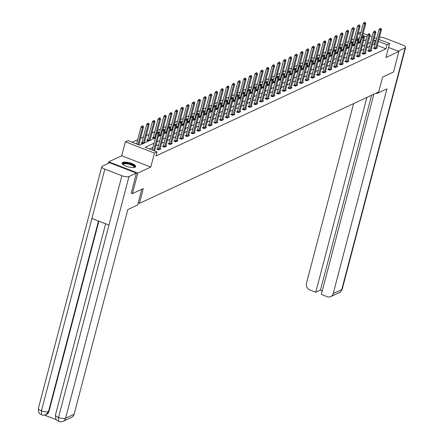 <?xml version="1.0" encoding="UTF-8"?>
<svg xmlns="http://www.w3.org/2000/svg" width="444" height="444" viewBox="0 0 444 444"><rect width="100%" height="100%" fill="white"/><g stroke="black" fill="none" stroke-linecap="round" stroke-linejoin="round"><path stroke-width="0.67" d="M122.805 162.448A6.965 2.142 14.7 0 0 122.2 163.053A6.965 2.142 14.7 0 0 127.212 166.55A6.965 2.142 14.7 0 0 135.065 167.199A6.965 2.142 14.7 0 0 135.675 166.589A6.965 2.142 14.7 0 0 130.658 163.098A6.965 2.142 14.7 0 0 122.805 162.448M358.197 33.333L360.506 32.262L360.922 32.418M108.325 163.381L108.736 161.821L137.812 173.099L150.782 167.055L154.451 153.08L125.369 141.808L127.928 140.615L139.716 145.188L155.472 137.845M150.782 167.055L121.706 155.783L108.736 161.821M121.706 155.783L125.369 141.808M354.251 38.783L351.42 40.099M348.551 41.436L345.721 42.757M342.851 44.095L340.021 45.41M337.151 46.748L334.321 48.069M331.452 49.406L328.621 50.721M325.752 52.059L322.921 53.38M320.052 54.717L317.221 56.033M314.352 57.37L311.527 58.686M308.652 60.023L305.827 61.344M302.952 62.682L300.127 63.997M297.252 65.335L294.428 66.656M291.553 67.993L288.728 69.308M285.853 70.646L283.028 71.961M280.158 73.304L277.328 74.62M274.459 75.957L271.628 77.273M268.759 78.61L265.928 79.931M263.059 81.269L260.228 82.584M257.359 83.922L254.529 85.242M251.659 86.58L248.829 87.895M245.959 89.233L243.129 90.548M240.26 91.891L237.435 93.207M234.56 94.544L231.735 95.86M228.86 97.197L226.035 98.518M223.16 99.856L220.335 101.171M217.46 102.508L214.635 103.829M211.76 105.167L208.935 106.482M206.066 107.82L203.235 109.135M200.366 110.473L197.536 111.794M194.666 113.131L191.836 114.447M188.966 115.784L186.136 117.105M183.267 118.443L180.436 119.758M177.567 121.095L174.736 122.416M171.867 123.754L169.036 125.069M166.167 126.407L163.342 127.722M160.467 129.06L157.642 130.381M154.767 131.718L151.942 133.034M149.067 134.371L146.243 135.692M143.368 137.03L140.543 138.345M137.668 139.682L132.157 142.252M138.217 202.908L139.427 203.374L378.726 91.891L382.611 77.09L393.501 72.022L398.89 51.465L388.556 47.458M139.427 203.374L143.307 188.578L132.423 193.651L131.152 193.162M132.423 193.651L137.812 173.099M364.435 40.493L363.708 40.21M359.324 38.511L357.07 37.64M142.885 143.706L141.026 142.985L141.908 142.574M145.077 142.685L144.467 142.452L149.212 124.359L148.118 124.869L143.373 142.957A0.894 0.294 -68.8 0 1 143.29 143.212L143.151 143.584M148.585 141.053L146.72 140.332L147.608 139.916M150.777 140.032L150.166 139.793L154.912 121.706L153.818 122.217L149.073 140.304A0.894 0.294 -68.8 0 1 148.99 140.559L148.851 140.931M154.284 138.395L152.42 137.673L153.308 137.263M159.984 135.742L158.674 135.237M165.684 133.089L164.374 132.578M171.384 130.431L170.074 129.925M177.084 127.778L175.774 127.267M182.784 125.119L181.474 124.614M188.484 122.466L187.174 121.956M194.183 119.813L192.874 119.303M199.883 117.155L198.573 116.65M205.583 114.502L204.273 113.991M211.277 111.844L209.968 111.339M216.977 109.191L215.667 108.68M222.677 106.532L221.367 106.027M228.377 103.879L227.067 103.369M234.077 101.226L232.767 100.716M239.777 98.568L238.467 98.063M245.477 95.915L244.167 95.405M251.176 93.257L249.867 92.752M256.876 90.604L255.566 90.093M262.576 87.945L261.266 87.44M268.276 85.292L266.966 84.782M273.976 82.64L272.666 82.129M279.676 79.981L278.366 79.476M285.37 77.328L284.06 76.818M291.07 74.67L289.76 74.165M296.77 72.017L295.46 71.506M302.469 69.358L301.16 68.853M308.169 66.705L306.86 66.2M313.869 64.053L312.559 63.542M319.569 61.394L318.259 60.889M325.269 58.741L323.959 58.231M330.969 56.083L329.659 55.578M336.669 53.43L335.359 52.919M342.368 50.771L341.059 50.266M348.068 48.119L346.758 47.613M353.768 45.466L352.458 44.955M359.462 42.807L358.153 42.302M154.068 143.196L145.216 147.319L157.004 151.887L155.927 155.999L385.953 48.834L377.328 45.493M375.041 44.605L374.164 44.267L372.438 45.066M369.563 46.409L366.738 47.724M363.869 49.062L361.039 50.377M358.169 51.715L355.339 53.036M352.469 54.373L349.639 55.689M346.77 57.026L343.939 58.347M341.07 59.685L338.239 61M335.37 62.338L332.539 63.653M329.67 64.996L326.84 66.311M323.97 67.649L321.145 68.964M318.27 70.302L315.445 71.623M312.57 72.96L309.746 74.276M306.871 75.613L304.046 76.934M301.171 78.272L298.346 79.587M295.471 80.925L292.646 82.24M289.777 83.577L286.946 84.898M284.077 86.236L281.246 87.551M278.377 88.889L275.546 90.21M272.677 91.547L269.847 92.863M266.977 94.2L264.147 95.521M261.277 96.859L258.447 98.174M255.578 99.512L252.747 100.827M249.878 102.164L247.053 103.485M244.178 104.823L241.353 106.138M238.478 107.476L235.653 108.797M232.778 110.134L229.953 111.45M227.078 112.787L224.253 114.108M221.378 115.446L218.553 116.761M215.684 118.098L212.854 119.414M209.984 120.751L207.154 122.072M204.284 123.41L201.454 124.725M198.585 126.063L195.754 127.384M192.885 128.721L190.054 130.037M187.185 131.374L184.354 132.695M181.485 134.032L178.655 135.348M175.785 136.685L172.96 138.001M170.085 139.338L167.26 140.659M164.385 141.997L161.561 143.312M158.686 144.65L155.861 145.971M152.986 147.308L149.445 148.956M157.626 148.668L156.743 149.079L158.708 149.839L160.9 148.818L160.184 148.546M163.325 146.009L162.443 146.426L164.408 147.186L166.6 146.165L165.884 145.887A0.894 0.294 111.2 0 0 165.84 146.126L165.784 146.542M169.025 143.357L168.143 143.767L170.108 144.533L172.3 143.512L171.584 143.234M174.725 140.704L173.837 141.114L175.802 141.875L177.994 140.853L177.284 140.576A0.894 0.294 111.2 0 0 177.239 140.815L177.184 141.231M180.425 138.045L179.537 138.461L181.502 139.222L183.694 138.201L182.984 137.923A0.894 0.294 111.2 0 0 182.939 138.162L182.884 138.578M186.125 135.392L185.237 135.803L187.202 136.563L189.394 135.542L188.683 135.27M191.825 132.734L190.937 133.15L192.901 133.91L195.094 132.889L194.383 132.612A0.894 0.294 111.2 0 0 194.333 132.85L194.283 133.267M197.525 130.081L196.637 130.492L198.601 131.258L200.793 130.236L200.083 129.959A0.894 0.294 111.2 0 0 200.033 130.197L199.983 130.614M203.224 127.422L202.336 127.839L204.301 128.599L206.493 127.578L205.783 127.3A0.894 0.294 111.2 0 0 205.733 127.539L205.683 127.955M208.924 124.77L208.036 125.18L210.001 125.946L212.193 124.925L211.483 124.647A0.894 0.294 111.2 0 0 211.433 124.886L211.377 125.302M214.624 122.117L213.736 122.527L215.701 123.288L217.893 122.267L217.183 121.995A0.894 0.294 111.2 0 0 217.133 122.228L217.077 122.644M220.324 119.458L219.436 119.874L221.401 120.635L223.593 119.614L222.882 119.336A0.894 0.294 111.2 0 0 222.833 119.575L222.777 119.991M226.018 116.805L225.136 117.216L227.1 117.976L229.293 116.955L228.582 116.683A0.894 0.294 111.2 0 0 228.532 116.922L228.477 117.338M231.718 114.147L230.836 114.563L232.8 115.323L234.993 114.302L234.277 114.025M237.418 111.494L236.535 111.905L238.5 112.671L240.692 111.649L239.976 111.372A0.894 0.294 111.2 0 0 239.932 111.611L239.877 112.027M243.118 108.836L242.235 109.252L244.2 110.012L246.392 108.991L245.676 108.713A0.894 0.294 111.2 0 0 245.632 108.952L245.576 109.368M248.818 106.183L247.93 106.593L249.894 107.359L252.087 106.338L251.376 106.061A0.894 0.294 111.2 0 0 251.332 106.299L251.276 106.715M254.517 103.53L253.629 103.94L255.594 104.701L257.786 103.68L257.076 103.408A0.894 0.294 111.2 0 0 257.032 103.641L256.976 104.063M260.217 100.871L259.329 101.288L261.294 102.048L263.486 101.027L262.776 100.749A0.894 0.294 111.2 0 0 262.731 100.988L262.676 101.404M265.917 98.218L265.029 98.629L266.994 99.389L269.186 98.368L268.476 98.096A0.894 0.294 111.2 0 0 268.426 98.335L268.376 98.751M271.617 95.56L270.729 95.976L272.694 96.737L274.886 95.715L274.176 95.438A0.894 0.294 111.2 0 0 274.126 95.676L274.076 96.093M277.317 92.907L276.429 93.318L278.394 94.084L280.586 93.062L279.875 92.785M283.017 90.249L282.129 90.665L284.093 91.425L286.286 90.404L285.575 90.126A0.894 0.294 111.2 0 0 285.525 90.365L285.47 90.781M288.717 87.596L287.829 88.006L289.793 88.772L291.986 87.751L291.275 87.474A0.894 0.294 111.2 0 0 291.225 87.712L291.17 88.128M294.416 84.943L293.528 85.353L295.493 86.114L297.685 85.093L296.975 84.821M300.111 82.284L299.228 82.701L301.193 83.461L303.385 82.44L302.675 82.162A0.894 0.294 111.2 0 0 302.625 82.401L302.569 82.817M305.811 79.631L304.928 80.042L306.893 80.802L309.085 79.781L308.369 79.509M311.51 76.973L310.628 77.389L312.593 78.15L314.785 77.128L314.069 76.851A0.894 0.294 111.2 0 0 314.025 77.09L313.969 77.506M317.21 74.32L316.328 74.731L318.293 75.497L320.485 74.475L319.769 74.198A0.894 0.294 111.2 0 0 319.724 74.437L319.669 74.853M322.91 71.662L322.022 72.078L323.987 72.838L326.179 71.817L325.469 71.54A0.894 0.294 111.2 0 0 325.424 71.778L325.369 72.194M328.61 69.009L327.722 69.419L329.687 70.185L331.879 69.164L331.169 68.887A0.894 0.294 111.2 0 0 331.124 69.125L331.069 69.541M334.31 66.356L333.422 66.767L335.387 67.527L337.579 66.506L336.868 66.234A0.894 0.294 111.2 0 0 336.818 66.467L336.768 66.889M340.01 63.697L339.122 64.114L341.086 64.874L343.279 63.853L342.568 63.575A0.894 0.294 111.2 0 0 342.518 63.814L342.468 64.23M345.709 61.044L344.822 61.455L346.786 62.216L348.978 61.194L348.268 60.922A0.894 0.294 111.2 0 0 348.218 61.161L348.168 61.577M351.409 58.386L350.521 58.802L352.486 59.563L354.678 58.541L353.968 58.264A0.894 0.294 111.2 0 0 353.918 58.503L353.868 58.919M357.109 55.733L356.221 56.144L358.186 56.91L360.378 55.889L359.668 55.611A0.894 0.294 111.2 0 0 359.618 55.85L359.562 56.266M362.809 53.08L361.921 53.491L363.886 54.251L366.078 53.23L365.368 52.953A0.894 0.294 111.2 0 0 365.318 53.191L365.262 53.607M368.509 50.422L367.621 50.832L369.586 51.598L371.778 50.577L371.067 50.3A0.894 0.294 111.2 0 0 371.018 50.538L370.962 50.955M374.203 47.769L373.321 48.18L375.285 48.94L377.478 47.919L376.767 47.647A0.894 0.294 111.2 0 0 376.717 47.885L376.662 48.302M378.926 39.399L389.588 43.534L385.919 57.509L398.89 51.465M389.588 43.534L387.029 44.727L378.405 41.381M385.953 48.834L387.029 44.727M157.004 151.887L154.451 153.08M363.209 33.306L367.56 34.993M369.846 35.881L372.1 36.752M374.386 37.64L376.64 38.511M369.219 38.262L369.741 38.023L369.325 37.862M367.038 36.974L362.687 35.287M360.4 34.399L358.147 33.528M158.342 136.508L161.166 135.192M164.041 133.855L166.866 132.534M169.741 131.196L172.566 129.881M175.441 128.544L178.266 127.223M181.141 125.885L183.966 124.57M186.841 123.232L189.666 121.917M192.541 120.579L195.366 119.258M198.235 117.921L201.065 116.606M203.935 115.268L206.765 113.947M209.635 112.61L212.465 111.294M215.334 109.957L218.165 108.636M221.034 107.298L223.865 105.983M226.734 104.645L229.565 103.33M232.434 101.992L235.259 100.671M238.134 99.334L240.959 98.019M243.834 96.681L246.659 95.36M249.534 94.023L252.359 92.707M255.233 91.37L258.058 90.049M260.933 88.711L263.758 87.396M266.633 86.058L269.458 84.743M272.327 83.405L275.158 82.085M278.027 80.747L280.858 79.432M283.727 78.094L286.558 76.773M289.427 75.436L292.257 74.12M295.127 72.783L297.957 71.462M300.827 70.124L303.657 68.809M306.526 67.471L309.351 66.156M312.226 64.818L315.051 63.498M317.926 62.16L320.751 60.845M323.626 59.507L326.451 58.186M329.326 56.849L332.151 55.533M335.026 54.196L337.851 52.875M340.726 51.537L343.551 50.222M346.42 48.884L349.25 47.569M352.12 46.232L354.95 44.911M357.82 43.573L360.65 42.258M363.519 40.92L366.35 39.599M376.118 40.498L375.241 40.154L373.515 40.959M370.646 42.297L367.815 43.612M364.946 44.949L362.115 46.27M359.246 47.608L356.415 48.923M353.546 50.261L350.716 51.582M347.846 52.919L345.021 54.235M342.146 55.572L339.321 56.888M336.447 58.225L333.622 59.546M330.747 60.884L327.922 62.199M325.047 63.536L322.222 64.857M319.347 66.195L316.522 67.51M313.653 68.848L310.822 70.169M307.953 71.506L305.122 72.822M302.253 74.159L299.423 75.474M296.553 76.812L293.723 78.133M290.853 79.47L288.023 80.786M285.153 82.123L282.323 83.444M279.454 84.782L276.623 86.097M273.754 87.435L270.929 88.756M268.054 90.093L265.229 91.409M262.354 92.746L259.529 94.061M256.654 95.399L253.829 96.72M250.954 98.057L248.129 99.373M245.255 100.71L242.43 102.031M239.56 103.369L236.73 104.684M233.86 106.022L231.03 107.337M228.161 108.68L225.33 109.995M222.461 111.333L219.63 112.648M216.761 113.986L213.93 115.307M211.061 116.644L208.23 117.96M205.361 119.297L202.531 120.618M199.661 121.956L196.836 123.271M193.961 124.609L191.136 125.924M188.262 127.267L185.437 128.582M182.562 129.92L179.737 131.235M176.862 132.573L174.037 133.894M171.162 135.231L168.337 136.547M165.468 137.884L162.637 139.205M159.768 140.543L156.937 141.858M374.164 44.267L375.241 40.154M158.652 131.94L157.864 132.107L158.652 131.94L159.235 133.111L154.556 150.938M153.679 150.599L158.136 133.622L156.721 133.072L157.864 132.107M152.27 150.05L156.721 133.072M159.235 133.111L158.136 133.622L158.103 132.195M138.839 144.844L143.512 127.017L142.419 127.528L137.962 144.505M142.385 126.102L142.929 125.846L142.147 126.013L142.419 127.528L141.003 126.978L136.547 143.956M143.512 127.017L142.929 125.846M142.147 126.013L141.003 126.978M123.027 164.496A6.027 1.854 -165.3 0 1 122.938 164.274A6.027 1.854 -165.3 0 1 128.249 163.459A6.027 1.854 -165.3 0 1 134.593 166.689A6.027 1.854 -165.3 0 1 134.243 167.444M133.971 167.482A5.583 1.715 14.7 0 0 134.055 167.31A5.583 1.715 14.7 0 0 134.049 167.011A5.583 1.715 14.7 0 0 128.632 164.119A5.583 1.715 14.7 0 0 123.254 164.474A5.583 1.715 14.7 0 0 123.243 164.668M135.47 166.933A6.921 2.126 14.7 0 0 135.453 166.866A6.921 2.126 14.7 0 0 129.204 163.398A6.921 2.126 14.7 0 0 122.211 163.453M141.791 189.283L137.673 204.989L127.805 209.59L74.104 414.291A5.361 4.784 65 0 1 71.651 417.321L63.12 421.295A5.361 4.784 65 0 0 65.573 418.265L74.104 414.291M104.845 169.125L91.908 218.454L108.963 225.064L121.9 175.741L104.845 169.125A5.495 1.687 14.7 0 1 101.781 166.689A5.495 1.687 14.7 0 1 102.259 166.206L109.696 162.743L136.419 173.105L131.241 193.196M121.9 175.741A5.495 1.687 14.7 0 0 128.982 176.568L136.419 173.105M44.522 415.118L56.482 419.752M98.884 221.156L48.973 411.405A5.361 4.784 65 0 1 46.52 414.435A5.361 4.784 65 0 1 46.27 414.541M108.963 225.064L58.491 417.438L58.747 421.411C58.519 420.462 55.45 422.111 55.467 415.012A5.495 1.687 14.7 0 0 58.491 417.438A5.495 1.687 14.7 0 0 65.573 418.265L128.982 176.568M101.781 166.689L38.373 408.386A5.495 1.687 14.7 0 0 41.436 410.822L41.669 414.79C42.186 415.351 43.64 415.312 46.026 414.663L46.52 414.435M376.112 93.107L377.045 93.473L386.913 88.878L333.211 293.578L341.741 289.605L405.15 47.908L398.135 51.177M377.283 92.563L377.045 93.473M353.613 103.591L306.488 283.217A5.361 4.784 -115 0 0 309.906 289.976L315.762 292.246L366.877 97.408M405.15 47.908A5.495 1.687 14.7 0 0 405.627 47.425A5.495 1.687 14.7 0 0 402.564 44.988L385.509 38.373A5.495 1.687 14.7 0 0 379.476 37.302M373.881 94.15L321.345 294.411L327.2 296.681A5.361 4.784 -115 0 0 330.758 296.609A5.361 4.784 -115 0 0 333.211 293.578M371.589 95.216L320.479 290.054L322.3 290.759M320.479 290.054L315.762 292.246M164.347 129.287L163.564 129.448L164.347 129.287L164.929 130.453L160.19 148.54A0.894 0.294 111.2 0 0 160.14 148.784L160.084 149.201M158.83 149.783L159.008 149.312A0.894 0.294 111.2 0 0 159.091 149.051L163.836 130.963L162.421 130.419L163.564 129.448M157.381 149.328L157.592 148.762A0.894 0.294 111.2 0 0 157.676 148.501L162.421 130.419M164.929 130.453L163.836 130.963L163.803 129.543M170.046 126.629L169.264 126.795L170.046 126.629L170.629 127.8L165.884 145.887M164.53 147.131L164.707 146.653A0.894 0.294 111.2 0 0 164.791 146.398L169.536 128.31L168.121 127.761L169.264 126.795M163.081 146.67L163.292 146.104A0.894 0.294 111.2 0 0 163.375 145.848L168.121 127.761M170.629 127.8L169.536 128.31L169.503 126.884M148.085 123.449L148.629 123.193L147.846 123.354L148.118 124.869L146.703 124.326L141.958 142.407A0.894 0.294 -68.8 0 1 141.875 142.668L141.664 143.234M144.378 143.012L144.422 142.691A0.894 0.294 -68.8 0 1 144.467 142.446M149.212 124.359L148.629 123.193M147.846 123.354L146.703 124.326M153.779 120.79L154.329 120.535L153.546 120.701L153.818 122.217L152.403 121.667L147.658 139.755A0.894 0.294 -68.8 0 1 147.575 140.01L147.358 140.576M150.078 140.36L150.122 140.032A0.894 0.294 -68.8 0 1 150.166 139.793M154.912 121.706L154.329 120.535M153.546 120.701L152.403 121.667M175.746 123.976L174.964 124.137L175.746 123.976L176.329 125.147L171.584 143.229A0.894 0.294 111.2 0 0 171.539 143.473L171.484 143.889M170.23 144.472L170.407 144A0.894 0.294 111.2 0 0 170.49 143.739L175.236 125.658L173.82 125.108L174.964 124.137M168.781 144.017L168.992 143.451A0.894 0.294 111.2 0 0 169.075 143.196L173.82 125.108M176.329 125.147L175.236 125.658L175.202 124.231M181.446 121.317L180.664 121.484L181.446 121.317L182.029 122.489L177.284 140.576M175.929 141.819L176.107 141.342A0.894 0.294 111.2 0 0 176.19 141.087L180.936 122.999L179.52 122.45L180.664 121.484M174.475 141.364L174.692 140.792A0.894 0.294 111.2 0 0 174.775 140.537L179.52 122.45M182.029 122.489L180.936 122.999L180.897 121.573M187.146 118.665L186.363 118.831L187.146 118.665L187.729 119.836L182.984 137.923M181.624 139.161L181.807 138.689A0.894 0.294 111.2 0 0 181.89 138.434L186.635 120.346L185.22 119.797L186.363 118.831M180.175 138.706L180.392 138.14A0.894 0.294 111.2 0 0 180.475 137.884L185.22 119.797M187.729 119.836L186.635 120.346L186.597 118.92M156.993 132.845L160.611 119.053L159.518 119.564L154.773 137.646A0.894 0.294 -68.8 0 1 154.69 137.906L154.551 138.273M159.479 118.137L160.029 117.882L159.246 118.043L159.518 119.564L158.103 119.014L153.358 137.096A0.894 0.294 -68.8 0 1 153.274 137.357L153.058 137.923M160.611 119.053L160.029 117.882M159.246 118.043L158.103 119.014M162.693 130.186L166.311 116.395L165.218 116.905L160.473 134.993A0.894 0.294 -68.8 0 1 160.389 135.248L160.251 135.62M165.179 115.479L165.729 115.224L164.946 115.39L165.218 116.905L163.803 116.356L159.057 134.443A0.894 0.294 -68.8 0 1 158.974 134.698L158.758 135.265M166.311 116.395L165.729 115.224M164.946 115.39L163.803 116.356M168.393 127.533L172.011 113.742L170.918 114.252L166.173 132.334A0.894 0.294 -68.8 0 1 166.089 132.595L165.945 132.967M170.879 112.826L171.428 112.571L170.646 112.732L170.918 114.252L169.503 113.703L164.757 131.79A0.894 0.294 -68.8 0 1 164.674 132.046L164.458 132.612M172.011 113.742L171.428 112.571M170.646 112.732L169.503 113.703M192.846 116.012L192.063 116.173L192.846 116.012L193.429 117.177L188.683 135.265A0.894 0.294 111.2 0 0 188.639 135.509L188.583 135.925M187.324 136.508L187.507 136.031A0.894 0.294 111.2 0 0 187.59 135.775L192.335 117.688L190.92 117.144L192.063 116.173M185.875 136.053L186.092 135.487A0.894 0.294 111.2 0 0 186.175 135.226L190.92 117.144M193.429 117.177L192.335 117.688L192.296 116.267M174.092 124.875L177.711 111.083L176.612 111.594L171.872 129.681A0.894 0.294 -68.8 0 1 171.789 129.937L171.645 130.308M176.579 110.173L177.128 109.918L176.346 110.079L176.612 111.594L175.202 111.044L170.457 129.132A0.894 0.294 -68.8 0 1 170.374 129.393L170.157 129.959M177.711 111.083L177.128 109.918M176.346 110.079L175.202 111.044M198.546 113.353L197.763 113.52L198.546 113.353L199.128 114.524L194.383 132.612M193.023 133.855L193.207 133.378A0.894 0.294 111.2 0 0 193.29 133.122L198.035 115.035L196.62 114.485L197.763 113.52M191.575 133.394L191.791 132.828A0.894 0.294 111.2 0 0 191.875 132.573L196.62 114.485M199.128 114.524L198.035 115.035L197.996 113.609M179.792 122.222L183.411 108.43L182.312 108.941L177.567 127.028A0.894 0.294 -68.8 0 1 177.489 127.284L177.345 127.656M182.279 107.515L182.828 107.259L182.046 107.426L182.312 108.941L180.897 108.392L176.157 126.479A0.894 0.294 -68.8 0 1 176.074 126.734L175.857 127.3M183.411 108.43L182.828 107.259M182.046 107.426L180.897 108.392M204.246 110.7L203.463 110.861L204.246 110.7L204.828 111.871L200.083 129.953M198.723 131.196L198.906 130.725A0.894 0.294 111.2 0 0 198.99 130.464L203.729 112.382L202.32 111.833L203.463 110.861M197.275 130.741L197.491 130.175A0.894 0.294 111.2 0 0 197.574 129.914L202.32 111.833M204.828 111.871L203.729 112.382L203.696 110.956M185.492 119.564L189.111 105.772L188.012 106.283L183.267 124.37A0.894 0.294 -68.8 0 1 183.189 124.625L183.045 124.997M187.978 104.862L188.528 104.606L187.745 104.767L188.012 106.283L186.597 105.739L181.851 123.821A0.894 0.294 -68.8 0 1 181.774 124.081L181.557 124.647M189.111 105.772L188.528 104.606M187.745 104.767L186.597 105.739M209.945 108.042L209.163 108.208L209.945 108.042L210.528 109.213L205.783 127.3M204.423 128.544L204.606 128.066A0.894 0.294 111.2 0 0 204.684 127.811L209.429 109.724L208.014 109.174L209.163 108.208M202.975 128.083L203.191 127.517A0.894 0.294 111.2 0 0 203.274 127.262L208.014 109.174M210.528 109.213L209.429 109.724L209.396 108.297M191.192 116.911L194.811 103.119L193.712 103.63L188.966 121.717A0.894 0.294 -68.8 0 1 188.883 121.972L188.744 122.344M193.678 102.203L194.228 101.948L193.44 102.114L193.712 103.63L192.296 103.08L187.551 121.168A0.894 0.294 -68.8 0 1 187.473 121.423L187.257 121.989M194.811 103.119L194.228 101.948M193.44 102.114L192.296 103.08M215.645 105.389L214.863 105.55L215.645 105.389L216.228 106.56L211.483 124.642M210.123 125.885L210.306 125.413A0.894 0.294 111.2 0 0 210.384 125.153L215.129 107.071L213.714 106.521L214.863 105.55M208.674 125.43L208.891 124.864A0.894 0.294 111.2 0 0 208.969 124.609L213.714 106.521M216.228 106.56L215.129 107.071L215.096 105.644M196.892 114.258L200.51 100.466L199.412 100.977L194.666 119.059A0.894 0.294 -68.8 0 1 194.583 119.319L194.444 119.686M199.378 99.55L199.928 99.295L199.14 99.456L199.412 100.977L197.996 100.427L193.251 118.509A0.894 0.294 -68.8 0 1 193.168 118.77L192.957 119.336M200.51 100.466L199.928 99.295M199.14 99.456L197.996 100.427M221.345 102.731L220.557 102.897L221.345 102.731L221.928 103.902L217.183 121.989M215.823 123.232L216 122.755A0.894 0.294 111.2 0 0 216.084 122.5L220.829 104.412L219.414 103.863L220.557 102.897M214.374 122.777L214.591 122.205A0.894 0.294 111.2 0 0 214.668 121.95L219.414 103.863M221.928 103.902L220.829 104.412L220.796 102.986M202.592 111.599L206.21 97.808L205.111 98.318L200.366 116.406A0.894 0.294 -68.8 0 1 200.283 116.661L200.144 117.033M205.078 96.892L205.628 96.637L204.839 96.803L205.111 98.318L203.696 97.769L198.951 115.856A0.894 0.294 -68.8 0 1 198.868 116.112L198.657 116.678M206.21 97.808L205.628 96.637M204.839 96.803L203.696 97.769M227.045 100.078L226.257 100.244L227.045 100.078L227.628 101.249L222.882 119.336M221.523 120.579L221.7 120.102A0.894 0.294 111.2 0 0 221.784 119.847L226.529 101.759L225.114 101.21L226.257 100.244M220.074 120.119L220.285 119.553A0.894 0.294 111.2 0 0 220.368 119.297L225.114 101.21M227.628 101.249L226.529 101.759L226.496 100.333M208.292 108.947L211.905 95.155L210.811 95.665L206.066 113.747A0.894 0.294 -68.8 0 1 205.983 114.008L205.844 114.38M210.778 94.239L211.322 93.984L210.539 94.145L210.811 95.665L209.396 95.116L204.651 113.203A0.894 0.294 -68.8 0 1 204.567 113.459L204.357 114.025M211.905 95.155L211.322 93.984M210.539 94.145L209.396 95.116M232.745 97.425L231.957 97.586L232.745 97.425L233.328 98.59L228.582 116.678M227.223 117.921L227.4 117.444A0.894 0.294 111.2 0 0 227.483 117.188L232.229 99.101L230.813 98.557L231.957 97.586M225.774 117.466L225.985 116.9A0.894 0.294 111.2 0 0 226.068 116.639L230.813 98.557M233.328 98.59L232.229 99.101L232.195 97.68M213.986 106.288L217.604 92.496L216.511 93.007L211.766 111.094A0.894 0.294 -68.8 0 1 211.683 111.35L211.544 111.722M216.478 91.586L217.022 91.331L216.239 91.492L216.511 93.007L215.096 92.457L210.351 110.545A0.894 0.294 -68.8 0 1 210.267 110.806L210.056 111.372M217.604 92.496L217.022 91.331M216.239 91.492L215.096 92.457M238.439 94.766L237.657 94.933L238.439 94.766L239.022 95.937L234.282 114.025A0.894 0.294 111.2 0 0 234.232 114.263L234.177 114.68M232.922 115.268L233.1 114.791A0.894 0.294 111.2 0 0 233.183 114.535L237.929 96.448L236.513 95.898L237.657 94.933M231.474 114.807L231.685 114.241A0.894 0.294 111.2 0 0 231.768 113.986L236.513 95.898M239.022 95.937L237.929 96.448L237.895 95.022M219.686 103.635L223.304 89.843L222.211 90.354L217.466 108.441A0.894 0.294 -68.8 0 1 217.382 108.697L217.244 109.069M222.178 88.928L222.722 88.672L221.939 88.839L222.211 90.354L220.796 89.805L216.05 107.892A0.894 0.294 -68.8 0 1 215.967 108.147L215.756 108.713M223.304 89.843L222.722 88.672M221.939 88.839L220.796 89.805M244.139 92.113L243.356 92.274L244.139 92.113L244.722 93.284L239.976 111.366M238.622 112.61L238.8 112.138A0.894 0.294 111.2 0 0 238.883 111.877L243.628 93.795L242.213 93.246L243.356 92.274M237.174 112.154L237.385 111.588A0.894 0.294 111.2 0 0 237.468 111.327L242.213 93.246M244.722 93.284L243.628 93.795L243.595 92.369M225.386 100.977L229.004 87.185L227.911 87.696L223.166 105.783A0.894 0.294 -68.8 0 1 223.082 106.044L222.944 106.41M227.872 86.275L228.421 86.019L227.639 86.18L227.911 87.696L226.496 87.152L221.75 105.234A0.894 0.294 -68.8 0 1 221.667 105.494L221.451 106.061M229.004 87.185L228.421 86.019M227.639 86.18L226.496 87.152M249.839 89.455L249.056 89.621L249.839 89.455L250.422 90.626L245.676 108.713M244.322 109.957L244.5 109.479A0.894 0.294 111.2 0 0 244.583 109.224L249.328 91.137L247.913 90.587L249.056 89.621M242.874 109.496L243.084 108.93A0.894 0.294 111.2 0 0 243.168 108.675L247.913 90.587M250.422 90.626L249.328 91.137L249.295 89.71M231.085 98.324L234.704 84.532L233.611 85.043L228.865 103.13A0.894 0.294 -68.8 0 1 228.782 103.385L228.643 103.757M233.572 83.616L234.121 83.361L233.339 83.528L233.611 85.043L232.195 84.493L227.45 102.581A0.894 0.294 -68.8 0 1 227.367 102.836L227.15 103.402M234.704 84.532L234.121 83.361M233.339 83.528L232.195 84.493M255.539 86.802L254.756 86.963L255.539 86.802L256.121 87.973L251.376 106.055M250.022 107.298L250.2 106.826A0.894 0.294 111.2 0 0 250.283 106.566L255.028 88.484L253.613 87.934L254.756 86.963M248.568 106.843L248.784 106.277A0.894 0.294 111.2 0 0 248.868 106.022L253.613 87.934M256.121 87.973L255.028 88.484L254.989 87.057M236.785 95.671L240.404 81.879L239.31 82.39L234.565 100.472A0.894 0.294 -68.8 0 1 234.482 100.733L234.343 101.099M239.272 80.963L239.821 80.708L239.039 80.869L239.31 82.39L237.895 81.84L233.15 99.928A0.894 0.294 -68.8 0 1 233.067 100.183L232.85 100.749M240.404 81.879L239.821 80.708M239.039 80.869L237.895 81.84M261.239 84.149L260.456 84.31L261.239 84.149L261.821 85.315L257.076 103.402M255.716 104.645L255.899 104.168A0.894 0.294 111.2 0 0 255.983 103.913L260.728 85.825L259.313 85.276L260.456 84.31M254.268 104.19L254.484 103.624A0.894 0.294 111.2 0 0 254.567 103.363L259.313 85.276M261.821 85.315L260.728 85.825L260.689 84.404M242.485 93.012L246.104 79.221L245.01 79.731L240.265 97.819A0.894 0.294 -68.8 0 1 240.182 98.074L240.038 98.446M244.971 78.305L245.521 78.05L244.738 78.216L245.01 79.731L243.595 79.182L238.85 97.269A0.894 0.294 -68.8 0 1 238.767 97.525L238.55 98.091M246.104 79.221L245.521 78.05M244.738 78.216L243.595 79.182M266.938 81.491L266.156 81.657L266.938 81.491L267.521 82.662L262.776 100.749M261.416 101.992L261.599 101.515A0.894 0.294 111.2 0 0 261.683 101.26L266.428 83.172L265.013 82.623L266.156 81.657M259.968 101.532L260.184 100.966A0.894 0.294 111.2 0 0 260.267 100.71L265.013 82.623M267.521 82.662L266.428 83.172L266.389 81.746M248.185 90.36L251.804 76.568L250.705 77.078L245.965 95.16A0.894 0.294 -68.8 0 1 245.882 95.421L245.737 95.793M250.671 75.652L251.221 75.397L250.438 75.563L250.705 77.078L249.295 76.529L244.55 94.616A0.894 0.294 -68.8 0 1 244.466 94.872L244.25 95.438M251.804 76.568L251.221 75.397M250.438 75.563L249.295 76.529M272.638 78.838L271.856 78.999L272.638 78.838L273.221 80.003L268.476 98.091M267.116 99.334L267.299 98.857A0.894 0.294 111.2 0 0 267.382 98.601L272.128 80.514L270.712 79.97L271.856 78.999M265.667 98.879L265.884 98.313A0.894 0.294 111.2 0 0 265.967 98.052L270.712 79.97M273.221 80.003L272.128 80.514L272.089 79.093M253.885 87.701L257.503 73.909L256.404 74.42L251.659 92.507A0.894 0.294 -68.8 0 1 251.582 92.763L251.437 93.135M256.371 72.999L256.921 72.744L256.138 72.905L256.404 74.42L254.989 73.871L250.25 91.958A0.894 0.294 -68.8 0 1 250.166 92.219L249.95 92.785M257.503 73.909L256.921 72.744M256.138 72.905L254.989 73.871M278.338 76.179L277.556 76.346L278.338 76.179L278.921 77.35L274.176 95.438M272.816 96.681L272.999 96.204A0.894 0.294 111.2 0 0 273.082 95.948L277.822 77.861L276.412 77.312L277.556 76.346M271.367 96.22L271.584 95.654A0.894 0.294 111.2 0 0 271.667 95.399L276.412 77.312M278.921 77.35L277.822 77.861L277.789 76.435M259.585 85.048L263.203 71.256L262.104 71.767L257.359 89.855A0.894 0.294 -68.8 0 1 257.281 90.11L257.137 90.482M262.071 70.341L262.62 70.085L261.838 70.252L262.104 71.767L260.689 71.218L255.944 89.305A0.894 0.294 -68.8 0 1 255.866 89.56L255.65 90.126M263.203 71.256L262.62 70.085M261.838 70.252L260.689 71.218M284.038 73.526L283.255 73.687L284.038 73.526L284.621 74.697L279.875 92.779A0.894 0.294 111.2 0 0 279.825 93.024L279.776 93.44M278.516 94.023L278.699 93.551A0.894 0.294 111.2 0 0 278.777 93.29L283.522 75.208L282.107 74.659L283.255 73.687M277.067 93.567L277.284 93.001A0.894 0.294 111.2 0 0 277.367 92.741L282.107 74.659M284.621 74.697L283.522 75.208L283.488 73.782M265.284 82.39L268.903 68.598L267.804 69.109L263.059 87.196A0.894 0.294 -68.8 0 1 262.976 87.457L262.837 87.823M267.771 67.688L268.32 67.433L267.532 67.593L267.804 69.109L266.389 68.565L261.644 86.647A0.894 0.294 -68.8 0 1 261.566 86.907L261.35 87.474M268.903 68.598L268.32 67.433M267.532 67.593L266.389 68.565M289.738 70.868L288.955 71.034L289.738 70.868L290.321 72.039L285.575 90.126M284.216 91.37L284.399 90.892A0.894 0.294 111.2 0 0 284.476 90.637L289.222 72.55L287.806 72L288.955 71.034M282.767 90.909L282.983 90.343A0.894 0.294 111.2 0 0 283.061 90.088L287.806 72M290.321 72.039L289.222 72.55L289.188 71.123M270.984 79.737L274.603 65.945L273.504 66.456L268.759 84.543A0.894 0.294 -68.8 0 1 268.676 84.798L268.537 85.17M273.471 65.029L274.02 64.774L273.232 64.941L273.504 66.456L272.089 65.906L267.344 83.994A0.894 0.294 -68.8 0 1 267.26 84.249L267.049 84.815M274.603 65.945L274.02 64.774M273.232 64.941L272.089 65.906M295.438 68.215L294.649 68.376L295.438 68.215L296.02 69.386L291.275 87.468M289.915 88.711L290.093 88.239A0.894 0.294 111.2 0 0 290.176 87.979L294.921 69.897L293.506 69.347L294.649 68.376M288.467 88.256L288.683 87.69A0.894 0.294 111.2 0 0 288.761 87.435L293.506 69.347M296.02 69.386L294.921 69.897L294.888 68.47M276.684 77.084L280.303 63.292L279.204 63.803L274.459 81.885A0.894 0.294 -68.8 0 1 274.375 82.146L274.237 82.512M279.171 62.376L279.714 62.121L278.932 62.282L279.204 63.803L277.789 63.253L273.043 81.341A0.894 0.294 -68.8 0 1 272.96 81.596L272.749 82.162M280.303 63.292L279.714 62.121M278.932 62.282L277.789 63.253M301.137 65.562L300.349 65.723L301.137 65.562L301.72 66.728L296.975 84.815A0.894 0.294 111.2 0 0 296.925 85.054L296.87 85.476M295.615 86.058L295.793 85.581A0.894 0.294 111.2 0 0 295.876 85.326L300.621 67.238L299.206 66.689L300.349 65.723M294.167 85.603L294.378 85.037A0.894 0.294 111.2 0 0 294.461 84.776L299.206 66.689M301.72 66.728L300.621 67.238L300.588 65.817M282.384 74.425L285.997 60.634L284.904 61.144L280.158 79.232A0.894 0.294 -68.8 0 1 280.075 79.487L279.936 79.859M284.87 59.718L285.414 59.463L284.632 59.629L284.904 61.144L283.488 60.595L278.743 78.682A0.894 0.294 -68.8 0 1 278.66 78.938L278.449 79.504M285.997 60.634L285.414 59.463M284.632 59.629L283.488 60.595M306.837 62.904L306.049 63.07L306.837 62.904L307.42 64.075L302.675 82.162M301.315 83.405L301.493 82.928A0.894 0.294 111.2 0 0 301.576 82.673L306.321 64.585L304.906 64.036L306.049 63.07M299.866 82.945L300.077 82.379A0.894 0.294 111.2 0 0 300.161 82.123L304.906 64.036M307.42 64.075L306.321 64.585L306.288 63.159M288.078 71.773L291.697 57.981L290.604 58.491L285.858 76.579A0.894 0.294 -68.8 0 1 285.775 76.834L285.636 77.206M290.57 57.065L291.114 56.81L290.332 56.976L290.604 58.491L289.188 57.942L284.443 76.029A0.894 0.294 -68.8 0 1 284.36 76.285L284.149 76.851M291.697 57.981L291.114 56.81M290.332 56.976L289.188 57.942M312.532 60.251L311.749 60.412L312.532 60.251L313.114 61.416L308.375 79.504A0.894 0.294 111.2 0 0 308.325 79.748L308.269 80.164M307.015 80.747L307.193 80.275A0.894 0.294 111.2 0 0 307.276 80.014L312.021 61.927L310.606 61.383L311.749 60.412M305.566 80.292L305.777 79.726A0.894 0.294 111.2 0 0 305.861 79.465L310.606 61.383M313.114 61.416L312.021 61.927L311.988 60.506M293.778 69.114L297.397 55.322L296.303 55.833L291.558 73.92A0.894 0.294 -68.8 0 1 291.475 74.176L291.336 74.548M296.27 54.412L296.814 54.157L296.031 54.318L296.303 55.833L294.888 55.284L290.143 73.371A0.894 0.294 -68.8 0 1 290.06 73.632L289.849 74.198M297.397 55.322L296.814 54.157M296.031 54.318L294.888 55.284M318.231 57.592L317.449 57.759L318.231 57.592L318.814 58.763L314.069 76.851M312.715 78.094L312.892 77.617A0.894 0.294 111.2 0 0 312.976 77.361L317.721 59.274L316.306 58.725L317.449 57.759M311.266 77.633L311.477 77.067A0.894 0.294 111.2 0 0 311.56 76.812L316.306 58.725M318.814 58.763L317.721 59.274L317.688 57.848M299.478 66.461L303.097 52.67L302.003 53.18L297.258 71.268A0.894 0.294 -68.8 0 1 297.175 71.523L297.036 71.895M301.964 51.754L302.514 51.498L301.731 51.665L302.003 53.18L300.588 52.631L295.843 70.718A0.894 0.294 -68.8 0 1 295.76 70.973L295.543 71.54M303.097 52.67L302.514 51.498M301.731 51.665L300.588 52.631M323.931 54.939L323.149 55.1L323.931 54.939L324.514 56.111L319.769 74.192M318.415 75.436L318.592 74.964A0.894 0.294 111.2 0 0 318.675 74.703L323.421 56.621L322.005 56.072L323.149 55.1M316.966 74.981L317.177 74.414A0.894 0.294 111.2 0 0 317.26 74.159L322.005 56.072M324.514 56.111L323.421 56.621L323.387 55.195M305.178 63.808L308.796 50.011L307.703 50.522L302.958 68.609A0.894 0.294 -68.8 0 1 302.875 68.87L302.736 69.236M307.664 49.101L308.214 48.846L307.431 49.007L307.703 50.522L306.288 49.978L301.543 68.06A0.894 0.294 -68.8 0 1 301.459 68.321L301.243 68.887M308.796 50.011L308.214 48.846M307.431 49.007L306.288 49.978M329.631 52.281L328.849 52.448L329.631 52.281L330.214 53.452L325.469 71.54M324.114 72.783L324.292 72.305A0.894 0.294 111.2 0 0 324.375 72.05L329.121 53.963L327.705 53.413L328.849 52.448M322.66 72.322L322.877 71.756A0.894 0.294 111.2 0 0 322.96 71.501L327.705 53.413M330.214 53.452L329.121 53.963L329.082 52.536M310.878 61.15L314.496 47.358L313.403 47.869L308.658 65.956A0.894 0.294 -68.8 0 1 308.574 66.212L308.436 66.583M313.364 46.442L313.914 46.187L313.131 46.354L313.403 47.869L311.988 47.319L307.242 65.407A0.894 0.294 -68.8 0 1 307.159 65.662L306.943 66.228M314.496 47.358L313.914 46.187M313.131 46.354L311.988 47.319M335.331 49.628L334.548 49.795L335.331 49.628L335.914 50.799L331.169 68.881M329.809 70.124L329.992 69.653A0.894 0.294 111.2 0 0 330.075 69.392L334.82 51.31L333.405 50.76L334.548 49.795M328.36 69.669L328.577 69.103A0.894 0.294 111.2 0 0 328.66 68.848L333.405 50.76M335.914 50.799L334.82 51.31L334.782 49.883M316.578 58.497L320.196 44.705L319.103 45.216L314.358 63.298A0.894 0.294 -68.8 0 1 314.274 63.559L314.13 63.93M319.064 43.79L319.613 43.534L318.831 43.695L319.103 45.216L317.688 44.666L312.942 62.754A0.894 0.294 -68.8 0 1 312.859 63.009L312.643 63.575M320.196 44.705L319.613 43.534M318.831 43.695L317.688 44.666M341.031 46.975L340.248 47.136L341.031 46.975L341.614 48.141L336.868 66.228M335.509 67.471L335.692 66.994A0.894 0.294 111.2 0 0 335.775 66.739L340.52 48.651L339.105 48.102L340.248 47.136M334.06 67.016L334.276 66.45A0.894 0.294 111.2 0 0 334.36 66.189L339.105 48.102M341.614 48.141L340.52 48.651L340.481 47.23M322.277 55.839L325.896 42.047L324.797 42.557L320.057 60.645A0.894 0.294 -68.8 0 1 319.974 60.9L319.83 61.272M324.764 41.131L325.313 40.876L324.531 41.042L324.797 42.557L323.387 42.008L318.642 60.095A0.894 0.294 -68.8 0 1 318.559 60.351L318.342 60.922M325.896 42.047L325.313 40.876M324.531 41.042L323.387 42.008M346.731 44.317L345.948 44.483L346.731 44.317L347.313 45.488L342.568 63.575M341.208 64.818L341.392 64.341A0.894 0.294 111.2 0 0 341.475 64.086L346.22 45.998L344.805 45.449L345.948 44.483M339.76 64.358L339.976 63.792A0.894 0.294 111.2 0 0 340.06 63.536L344.805 45.449M347.313 45.488L346.22 45.998L346.181 44.572M327.977 53.186L331.596 39.394L330.497 39.905L325.752 57.992A0.894 0.294 -68.8 0 1 325.674 58.247L325.53 58.619M330.464 38.478L331.013 38.223L330.231 38.389L330.497 39.905L329.082 39.355L324.342 57.443A0.894 0.294 -68.8 0 1 324.259 57.698L324.042 58.264M331.596 39.394L331.013 38.223M330.231 38.389L329.082 39.355M352.431 41.664L351.648 41.825L352.431 41.664L353.013 42.829L348.268 60.917M346.908 62.16L347.091 61.688A0.894 0.294 111.2 0 0 347.175 61.427L351.914 43.34L350.505 42.796L351.648 41.825M345.46 61.705L345.676 61.139A0.894 0.294 111.2 0 0 345.759 60.878L350.505 42.796M353.013 42.829L351.914 43.34L351.881 41.919M333.677 50.527L337.296 36.735L336.197 37.246L331.452 55.334A0.894 0.294 -68.8 0 1 331.374 55.589L331.23 55.961M336.164 35.825L336.713 35.57L335.93 35.731L336.197 37.246L334.782 36.702L330.036 54.784A0.894 0.294 -68.8 0 1 329.959 55.045L329.742 55.611M337.296 36.735L336.713 35.57M335.93 35.731L334.782 36.702M358.13 39.005L357.348 39.172L358.13 39.005L358.713 40.176L353.968 58.264M352.608 59.507L352.791 59.03A0.894 0.294 111.2 0 0 352.869 58.775L357.614 40.687L356.199 40.138L357.348 39.172M351.16 59.046L351.376 58.48A0.894 0.294 111.2 0 0 351.459 58.225L356.199 40.138M358.713 40.176L357.614 40.687L357.581 39.261M339.377 47.874L342.996 34.083L341.897 34.593L337.151 52.681A0.894 0.294 -68.8 0 1 337.068 52.936L336.929 53.308M341.863 33.167L342.413 32.912L341.625 33.078L341.897 34.593L340.481 34.044L335.736 52.131A0.894 0.294 -68.8 0 1 335.658 52.386L335.442 52.953M342.996 34.083L342.413 32.912M341.625 33.078L340.481 34.044M363.83 36.353L363.048 36.513L363.83 36.353L364.413 37.524L359.668 55.605M358.308 56.849L358.491 56.377A0.894 0.294 111.2 0 0 358.569 56.116L363.314 38.034L361.899 37.485L363.048 36.513M356.859 56.394L357.076 55.827A0.894 0.294 111.2 0 0 357.154 55.572L361.899 37.485M364.413 37.524L363.314 38.034L363.281 36.608M345.077 45.221L348.695 31.424L347.596 31.935L342.851 50.022A0.894 0.294 -68.8 0 1 342.768 50.283L342.629 50.649M347.563 30.514L348.113 30.259L347.325 30.42L347.596 31.935L346.181 31.391L341.436 49.473A0.894 0.294 -68.8 0 1 341.353 49.734L341.142 50.3M348.695 31.424L348.113 30.259M347.325 30.42L346.181 31.391M369.53 33.694L368.742 33.861L369.53 33.694L370.113 34.865L365.368 52.953M364.008 54.196L364.185 53.718A0.894 0.294 111.2 0 0 364.269 53.463L369.014 35.376L367.599 34.826L368.742 33.861M362.559 53.735L362.776 53.169A0.894 0.294 111.2 0 0 362.853 52.914L367.599 34.826M370.113 34.865L369.014 35.376L368.981 33.949M350.777 42.563L354.395 28.771L353.296 29.282L348.551 47.369A0.894 0.294 -68.8 0 1 348.468 47.625L348.329 47.996M353.263 27.855L353.807 27.6L353.024 27.767L353.296 29.282L351.881 28.732L347.136 46.82A0.894 0.294 -68.8 0 1 347.053 47.075L346.842 47.641M354.395 28.771L353.807 27.6M353.024 27.767L351.881 28.732M375.23 31.041L374.442 31.208L375.23 31.041L375.813 32.212L371.067 50.3M369.708 51.537L369.885 51.066A0.894 0.294 111.2 0 0 369.969 50.81L374.714 32.723L373.299 32.173L374.442 31.208M368.259 51.082L368.47 50.516A0.894 0.294 111.2 0 0 368.553 50.261L373.299 32.173M375.813 32.212L374.714 32.723L374.681 31.296M356.476 39.91L360.09 26.118L358.996 26.629L354.251 44.711A0.894 0.294 -68.8 0 1 354.168 44.972L354.029 45.344M358.963 25.203L359.507 24.947L358.724 25.108L358.996 26.629L357.581 26.079L352.836 44.167A0.894 0.294 -68.8 0 1 352.752 44.422L352.542 44.988M360.09 26.118L359.507 24.947M358.724 25.108L357.581 26.079M380.93 28.388L380.142 28.549L380.93 28.388L381.513 29.554L376.767 47.641M375.408 48.884L375.585 48.407A0.894 0.294 111.2 0 0 375.668 48.152L380.414 30.064L378.998 29.515L380.142 28.549M373.959 48.429L374.17 47.863A0.894 0.294 111.2 0 0 374.253 47.602L378.998 29.515M381.513 29.554L380.414 30.064L380.38 28.644M362.171 37.252L365.789 23.46L364.696 23.97L359.951 42.058A0.894 0.294 -68.8 0 1 359.868 42.313L359.729 42.685M364.663 22.544L365.207 22.289L364.424 22.455L364.696 23.97L363.281 23.421L358.536 41.508A0.894 0.294 -68.8 0 1 358.452 41.764L358.241 42.335M365.789 23.46L365.207 22.289M364.424 22.455L363.281 23.421M98.49 221.007L48.479 411.638L48.973 411.405M46.026 414.663L48.479 411.638A5.495 1.687 14.7 0 1 41.436 410.822L91.908 218.454M330.758 296.609L339.288 292.629A5.361 4.784 65 0 0 341.741 289.605A5.495 1.687 14.7 0 0 342.219 289.122L405.627 47.425M159.091 149.051L157.676 148.501M159.008 149.312L157.592 148.762M164.791 146.398L163.375 145.848M164.707 146.653L163.292 146.104M141.875 142.668L143.29 143.212M141.958 142.407L143.373 142.957M147.575 140.01L148.99 140.559M147.658 139.755L149.073 140.304M170.49 143.739L169.075 143.196M170.407 144L168.992 143.451M176.19 141.087L174.775 140.537M176.107 141.342L174.692 140.792M181.89 138.434L180.475 137.884M181.807 138.689L180.392 138.14M153.274 137.357L154.69 137.906M153.358 137.096L154.773 137.646M158.974 134.698L160.389 135.248M159.057 134.443L160.473 134.993M164.674 132.046L166.089 132.595M164.757 131.79L166.173 132.334M187.59 135.775L186.175 135.226M187.507 136.031L186.092 135.487M170.374 129.393L171.789 129.937M170.457 129.132L171.872 129.681M193.29 133.122L191.875 132.573M193.207 133.378L191.791 132.828M176.074 126.734L177.489 127.284M176.157 126.479L177.567 127.028M198.99 130.464L197.574 129.914M198.906 130.725L197.491 130.175M181.774 124.081L183.189 124.625M181.851 123.821L183.267 124.37M204.684 127.811L203.274 127.262M204.606 128.066L203.191 127.517M187.473 121.423L188.883 121.972M187.551 121.168L188.966 121.717M210.384 125.153L208.969 124.609M210.306 125.413L208.891 124.864M193.168 118.77L194.583 119.319M193.251 118.509L194.666 119.059M216.084 122.5L214.668 121.95M216 122.755L214.591 122.205M198.868 116.112L200.283 116.661M198.951 115.856L200.366 116.406M221.784 119.847L220.368 119.297M221.7 120.102L220.285 119.553M204.567 113.459L205.983 114.008M204.651 113.203L206.066 113.747M227.483 117.188L226.068 116.639M227.4 117.444L225.985 116.9M210.267 110.806L211.683 111.35M210.351 110.545L211.766 111.094M233.183 114.535L231.768 113.986M233.1 114.791L231.685 114.241M215.967 108.147L217.382 108.697M216.05 107.892L217.466 108.441M238.883 111.877L237.468 111.327M238.8 112.138L237.385 111.588M221.667 105.494L223.082 106.044M221.75 105.234L223.166 105.783M244.583 109.224L243.168 108.675M244.5 109.479L243.084 108.93M227.367 102.836L228.782 103.385M227.45 102.581L228.865 103.13M250.283 106.566L248.868 106.022M250.2 106.826L248.784 106.277M233.067 100.183L234.482 100.733M233.15 99.928L234.565 100.472M255.983 103.913L254.567 103.363M255.899 104.168L254.484 103.624M238.767 97.525L240.182 98.074M238.85 97.269L240.265 97.819M261.683 101.26L260.267 100.71M261.599 101.515L260.184 100.966M244.466 94.872L245.882 95.421M244.55 94.616L245.965 95.16M267.382 98.601L265.967 98.052M267.299 98.857L265.884 98.313M250.166 92.219L251.582 92.763M250.25 91.958L251.659 92.507M273.082 95.948L271.667 95.399M272.999 96.204L271.584 95.654M255.866 89.56L257.281 90.11M255.944 89.305L257.359 89.855M278.777 93.29L277.367 92.741M278.699 93.551L277.284 93.001M261.566 86.907L262.976 87.457M261.644 86.647L263.059 87.196M284.476 90.637L283.061 90.088M284.399 90.892L282.983 90.343M267.26 84.249L268.676 84.798M267.344 83.994L268.759 84.543M290.176 87.979L288.761 87.435M290.093 88.239L288.683 87.69M272.96 81.596L274.375 82.146M273.043 81.341L274.459 81.885M295.876 85.326L294.461 84.776M295.793 85.581L294.378 85.037M278.66 78.938L280.075 79.487M278.743 78.682L280.158 79.232M301.576 82.673L300.161 82.123M301.493 82.928L300.077 82.379M284.36 76.285L285.775 76.834M284.443 76.029L285.858 76.579M307.276 80.014L305.861 79.465M307.193 80.275L305.777 79.726M290.06 73.632L291.475 74.176M290.143 73.371L291.558 73.92M312.976 77.361L311.56 76.812M312.892 77.617L311.477 77.067M295.76 70.973L297.175 71.523M295.843 70.718L297.258 71.268M318.675 74.703L317.26 74.159M318.592 74.964L317.177 74.414M301.459 68.321L302.875 68.87M301.543 68.06L302.958 68.609M324.375 72.05L322.96 71.501M324.292 72.305L322.877 71.756M307.159 65.662L308.574 66.212M307.242 65.407L308.658 65.956M330.075 69.392L328.66 68.848M329.992 69.653L328.577 69.103M312.859 63.009L314.274 63.559M312.942 62.754L314.358 63.298M335.775 66.739L334.36 66.189M335.692 66.994L334.276 66.45M318.559 60.351L319.974 60.9M318.642 60.095L320.057 60.645M341.475 64.086L340.06 63.536M341.392 64.341L339.976 63.792M324.259 57.698L325.674 58.247M324.342 57.443L325.752 57.992M347.175 61.427L345.759 60.878M347.091 61.688L345.676 61.139M329.959 55.045L331.374 55.589M330.036 54.784L331.452 55.334M352.869 58.775L351.459 58.225M352.791 59.03L351.376 58.48M335.658 52.386L337.068 52.936M335.736 52.131L337.151 52.681M358.569 56.116L357.154 55.572M358.491 56.377L357.076 55.827M341.353 49.734L342.768 50.283M341.436 49.473L342.851 50.022M364.269 53.463L362.853 52.914M364.185 53.718L362.776 53.169M347.053 47.075L348.468 47.625M347.136 46.82L348.551 47.369M369.969 50.81L368.553 50.261M369.885 51.066L368.47 50.516M352.752 44.422L354.168 44.972M352.836 44.167L354.251 44.711M375.668 48.152L374.253 47.602M375.585 48.407L374.17 47.863M358.452 41.764L359.868 42.313M358.536 41.508L359.951 42.058M105.639 223.776L55.467 415.012M58.747 421.411C59.285 421.978 60.739 421.939 63.12 421.295M41.664 414.79C41.187 413.553 38.506 415.767 38.373 408.386M339.288 292.629C340.026 292.685 341.003 291.514 342.219 289.122"/></g></svg>
